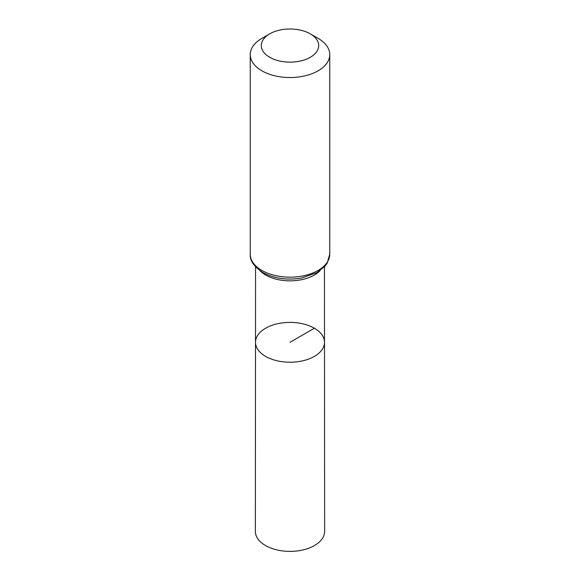 <?xml version="1.0" encoding="UTF-8"?>
<svg xmlns="http://www.w3.org/2000/svg" width="580" height="580" viewBox="0 0 580 580"><rect width="100%" height="100%" fill="white"/><g stroke="black" fill="none" stroke-linecap="round" stroke-linejoin="round"><path stroke-width="0.87" d="M324.495 342.301A34.495 19.916 180 0 1 290 362.224A34.495 19.916 180 0 1 255.505 342.301A34.495 19.916 0 0 0 265.611 356.388A34.495 19.916 0 0 0 303.209 360.709A34.495 19.916 0 0 0 324.495 342.301A34.495 19.916 0 0 0 290 322.393A34.495 19.916 0 0 0 255.505 342.301L255.36 531.374A34.641 19.995 0 0 0 265.51 545.526A34.641 19.995 0 0 0 303.26 549.862A34.641 19.995 0 0 0 324.64 531.374L324.438 266.829M318.108 38.36L310.3 33.858A28.703 16.573 180 0 1 310.3 57.289A28.703 16.573 180 0 1 269.7 57.289A28.703 16.573 180 0 1 269.7 33.858A28.703 16.573 180 0 1 310.3 33.858L318.108 38.36A39.752 22.946 180 0 1 329.752 54.592A39.752 22.946 180 0 1 290 77.539A39.752 22.946 180 0 1 250.248 54.592A39.752 22.946 180 0 1 261.892 38.36L269.7 33.858M314.389 328.229L290 342.309M259.934 270.657A34.43 19.88 0 0 0 265.654 275.029A34.43 19.88 0 0 0 320.066 270.657M261.892 270.447A39.752 22.946 0 0 0 305.211 275.42A39.752 22.946 0 0 0 329.752 254.214L327.185 263.168L325.083 266.097L316.992 272.622L301.397 278.074C286.955 280.408 274.094 278.56 262.834 272.52C253.917 266.539 249.719 260.435 250.248 254.214A39.752 22.946 0 0 0 261.892 270.447M255.562 266.829L255.505 342.301M250.248 54.592L250.248 254.214M329.752 54.592L329.752 254.214"/></g></svg>

